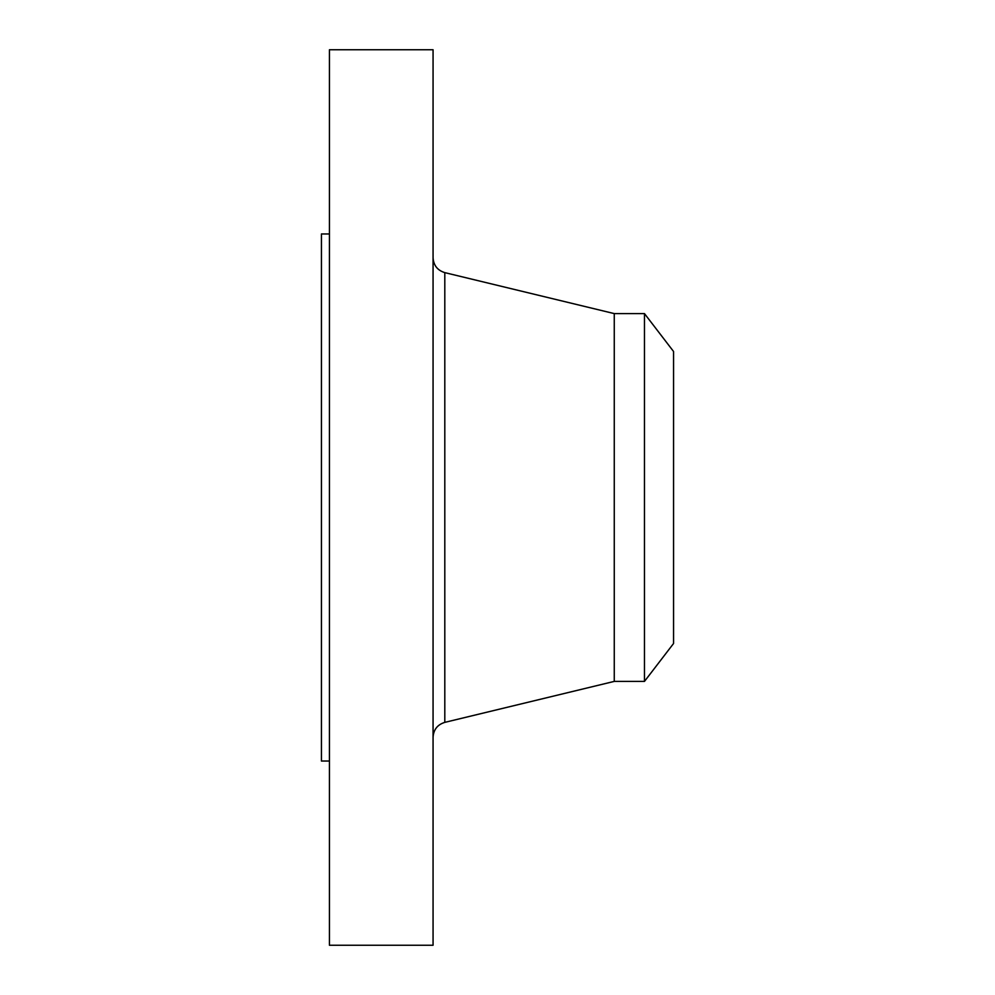 <?xml version="1.0" encoding="UTF-8"?>
<svg xmlns="http://www.w3.org/2000/svg" width="995" height="995" viewBox="0 0 995 995"><rect width="100%" height="100%" fill="white"/><g stroke="black" fill="none" stroke-linecap="round" stroke-linejoin="round"><path stroke-width="1.49" d="M329.432 945.25L329.432 49.75L433.061 49.75L433.061 945.25L329.432 945.25M329.432 761.038L321.435 761.038L321.435 233.962L329.432 233.962M673.565 351.509L673.565 643.491L644.474 681.401L644.474 313.599L673.565 351.509M644.474 681.401L614.263 681.401L614.263 313.599L444.802 272.63C437.464 270.354 433.546 265.379 433.061 257.705M614.263 681.401L444.802 722.37L444.802 272.63M644.474 313.599L614.263 313.599M444.802 722.37C437.464 724.646 433.546 729.621 433.061 737.295"/></g></svg>
